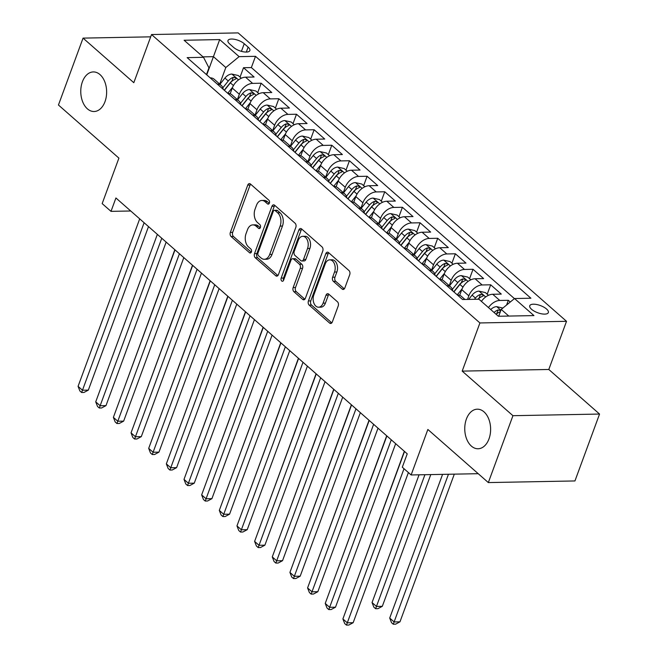 <?xml version="1.0" encoding="UTF-8"?>
<svg xmlns="http://www.w3.org/2000/svg" width="658" height="658" viewBox="0 0 658 658"><rect width="100%" height="100%" fill="white"/><g stroke="black" fill="none" stroke-linecap="round" stroke-linejoin="round"><path stroke-width="0.99" d="M269.385 203.092A2.122 1.39 -91.1 0 0 268.851 200.188L250.443 184.01A3.035 1.982 -91.1 0 0 249.415 183.607A3.035 1.982 -91.1 0 0 247.737 185.12L230.349 232.389A3.035 1.982 -91.1 0 0 231.114 236.543L249.522 252.713A2.122 1.39 -91.1 0 0 250.246 253.001A2.122 1.39 -91.1 0 0 251.414 251.94A2.122 1.39 -91.1 0 0 250.879 249.037L248.494 246.939A9.714 6.35 -91.1 0 1 246.043 233.664L247.49 229.724A9.714 6.35 -91.1 0 1 252.853 224.888A9.714 6.35 -91.1 0 1 256.126 226.196L258.512 228.285A2.122 1.39 -91.1 0 0 259.227 228.573A2.122 1.39 -91.1 0 0 260.404 227.512A2.122 1.39 -91.1 0 0 259.861 224.608L257.484 222.519A9.714 6.35 -91.1 0 1 255.033 209.244L256.48 205.304A9.714 6.35 -91.1 0 1 261.843 200.46A9.714 6.35 -91.1 0 1 265.116 201.767L267.502 203.865A2.122 1.39 -91.1 0 0 268.217 204.144A2.122 1.39 -91.1 0 0 269.385 203.092M466.39 419.056A19.798 12.938 -91.1 0 0 466.629 438.968A19.798 12.938 -91.1 0 0 478.062 448.764A19.798 12.938 -91.1 0 0 488.984 438.902A19.798 12.938 -91.1 0 0 488.746 418.99A19.798 12.938 -91.1 0 0 477.313 409.186A19.798 12.938 -91.1 0 0 466.39 419.056M82.398 81.798A19.798 12.938 -91.1 0 0 82.645 101.71A19.798 12.938 -91.1 0 0 94.078 111.515A19.798 12.938 -91.1 0 0 105 101.645A19.798 12.938 -91.1 0 0 104.762 81.732A19.798 12.938 -91.1 0 0 93.329 71.928A19.798 12.938 -91.1 0 0 82.398 81.798M546.543 309.013A9.895 3.833 20.2 0 0 536.714 304.522A9.895 3.833 20.2 0 0 529.764 305.74A9.895 3.833 20.2 0 0 531.565 309.301A9.895 3.833 20.2 0 0 541.394 313.792A9.895 3.833 20.2 0 0 548.344 312.575A9.895 3.833 20.2 0 0 546.543 309.013M342.144 289.051A3.035 1.982 -91.1 0 0 343.163 289.462A3.035 1.982 -91.1 0 0 344.841 287.949L349.719 274.69A3.035 1.982 -91.1 0 0 348.954 270.537L328.506 252.582A3.035 1.982 -91.1 0 0 327.487 252.17A3.035 1.982 -91.1 0 0 325.809 253.684L308.413 300.961A3.035 1.982 -91.1 0 0 309.178 305.106L329.633 323.07A3.035 1.982 -91.1 0 0 330.653 323.473A3.035 1.982 -91.1 0 0 332.331 321.959L338.22 305.945A3.035 1.982 -91.1 0 0 337.455 301.792L328.704 294.11A3.035 1.982 -91.1 0 0 327.684 293.698A3.035 1.982 -91.1 0 0 326.006 295.212L323.086 303.157A8.118 5.305 -91.1 0 1 318.604 307.204A8.118 5.305 -91.1 0 1 313.907 303.182A8.118 5.305 -91.1 0 1 313.808 295.014L325.266 263.891A8.118 5.305 -91.1 0 1 329.748 259.844A8.118 5.305 -91.1 0 1 334.437 263.866A8.118 5.305 -91.1 0 1 334.535 272.034L332.627 277.224A3.035 1.982 -91.1 0 0 333.392 281.369L342.144 289.051L344.175 289.018M150.682 36.84L83.056 38.115L58.447 105.009L118.909 158.117L102.171 203.602L111.005 211.358L115.923 197.976L407.228 453.831L402.301 467.205L411.135 474.961L478.218 473.694M512.944 415.691L599.553 414.055L548.797 369.475L462.187 371.112L512.944 415.691L488.335 482.577L427.865 429.468L411.135 474.961M462.187 371.112L479.912 322.946L151.529 34.537L238.147 32.9L566.522 321.31L479.912 322.946M83.056 38.115L133.813 82.694L151.529 34.537M295.829 227.355A3.035 1.982 -91.1 0 0 295.064 223.202L274.616 205.247A3.035 1.982 -91.1 0 0 273.588 204.835A3.035 1.982 -91.1 0 0 271.91 206.349L254.523 253.626A3.035 1.982 -91.1 0 0 255.288 257.772L275.735 275.735A3.035 1.982 -91.1 0 0 276.763 276.138A3.035 1.982 -91.1 0 0 278.433 274.625L295.829 227.355M301.561 228.91L322.009 246.873A3.035 1.982 -91.1 0 1 322.774 251.019L305.386 298.296A3.035 1.982 -91.1 0 1 303.708 299.809A3.035 1.982 -91.1 0 1 302.68 299.398L293.929 291.716A3.035 1.982 -91.1 0 1 293.164 287.562L300.221 268.39A3.035 1.982 -91.1 0 0 299.456 264.245L293.649 259.145A3.035 1.982 -91.1 0 0 292.621 258.734A3.035 1.982 -91.1 0 0 290.951 260.247L283.606 280.209A2.122 1.39 -91.1 0 1 282.43 281.27A2.122 1.39 -91.1 0 1 281.205 280.218A2.122 1.39 -91.1 0 1 281.18 278.079L298.864 230.02A3.035 1.982 -91.1 0 1 300.533 228.507A3.035 1.982 -91.1 0 1 301.561 228.91M599.553 414.055L574.944 480.949L488.335 482.577M510.279 302.006L508.338 300.311L506.611 305.008M488.475 307.574A12.37 8.044 -48.7 0 1 499.792 300.467L492.735 294.266L501.281 294.101L490.687 284.799L487.224 294.2M467.525 299.423L468.841 295.845A12.37 8.044 -48.7 0 1 482.141 284.963L475.076 278.762L483.622 278.597L473.028 269.295L469.573 278.696M449.225 285.671L451.182 280.333A12.37 8.044 -48.7 0 1 464.482 269.459L457.425 263.258L465.971 263.093L455.377 253.791L451.914 263.192M431.566 270.167L433.532 264.829A12.37 8.044 -48.7 0 1 446.831 253.947L439.766 247.745L448.312 247.589L437.718 238.286L434.264 247.679M413.915 254.654L415.872 249.324A12.37 8.044 -48.7 0 1 429.18 238.443L422.115 232.241L430.661 232.085L420.067 222.774L416.604 232.175M396.256 239.15L398.222 233.82A12.37 8.044 -48.7 0 1 411.521 222.939L404.456 216.737L413.002 216.572L402.408 207.27L398.954 216.671M378.605 223.646L380.563 218.308A12.37 8.044 -48.7 0 1 393.871 207.434L386.805 201.233L395.351 201.068L384.757 191.766L381.295 201.167M360.946 208.142L362.912 202.804A12.37 8.044 -48.7 0 1 376.212 191.93L369.154 185.721L377.692 185.564L367.098 176.262L363.644 185.655M343.295 192.629L345.253 187.3A12.37 8.044 -48.7 0 1 358.561 176.418L351.495 170.216L360.041 170.06L349.447 160.749L345.993 170.151M325.636 177.125L327.602 171.796A12.37 8.044 -48.7 0 1 340.902 160.914L333.845 154.712L342.382 154.548L331.788 145.245L328.334 154.646M307.985 161.621L309.951 156.291A12.37 8.044 -48.7 0 1 323.251 145.41L316.185 139.208L324.731 139.044L314.137 129.741L310.683 139.142M290.334 146.117L292.292 140.779A12.37 8.044 -48.7 0 1 305.592 129.906L298.535 123.704L307.072 123.539L296.487 114.237L293.024 123.63M272.675 130.605L274.641 125.275A12.37 8.044 -48.7 0 1 287.941 114.393L280.876 108.192L289.421 108.035L278.827 98.733L275.373 108.126M255.024 115.101L256.982 109.771A12.37 8.044 -48.7 0 1 270.282 98.889L263.225 92.688L271.77 92.523L261.177 83.221L252.631 83.385A12.37 8.044 131.3 0 0 239.331 94.267L237.365 99.597M257.714 92.622L261.177 83.221M475.076 278.762A12.37 8.044 131.3 0 0 461.776 289.643L459.679 295.343M457.425 263.258A12.37 8.044 131.3 0 0 444.125 274.131L442.028 279.831M439.766 247.745A12.37 8.044 131.3 0 0 426.466 258.627L424.369 264.327M422.115 232.241A12.37 8.044 131.3 0 0 408.815 243.123L406.718 248.823M404.456 216.737A12.37 8.044 131.3 0 0 391.156 227.619L389.059 233.319M386.805 201.233A12.37 8.044 131.3 0 0 373.505 212.106L371.408 217.806M369.154 185.721A12.37 8.044 131.3 0 0 355.846 196.602L353.749 202.302M351.495 170.216A12.37 8.044 131.3 0 0 338.196 181.098L336.098 186.798M333.845 154.712A12.37 8.044 131.3 0 0 320.536 165.594L318.439 171.294M316.185 139.208A12.37 8.044 131.3 0 0 302.886 150.082L300.788 155.79M298.535 123.704A12.37 8.044 131.3 0 0 285.227 134.577L283.137 140.277M280.876 108.192A12.37 8.044 131.3 0 0 267.576 119.073L265.478 124.773M263.225 92.688A12.37 8.044 131.3 0 0 249.925 103.569L247.827 109.269M229.724 43.987L233.606 47.401A9.59 3.718 20.2 0 0 243.131 51.752A9.59 3.718 20.2 0 0 249.867 50.576A9.59 3.718 20.2 0 0 248.124 47.129L244.241 43.716A9.59 3.718 20.2 0 0 234.717 39.357A9.59 3.718 20.2 0 0 227.981 40.541A9.59 3.718 20.2 0 0 229.724 43.987M508.799 316.062L501.223 309.416L514.523 298.535L530.907 298.222L255.493 56.333L239.109 56.637L225.809 67.519L219.714 84.092M514.523 298.535L533.942 315.593L498.361 316.259L478.942 299.209L462.558 299.513L187.143 57.624L203.528 57.312L184.108 40.253L219.69 39.587L239.109 56.637M514.424 298.617L251.364 67.568L243.518 67.716L254.111 77.019L245.566 77.183A12.37 8.044 131.3 0 0 232.266 88.065L230.168 93.765M223.194 89.282A12.37 8.044 131.3 0 0 221.277 85.466A12.37 8.044 131.3 0 0 217.239 84.051M221.277 85.466L214.212 79.264A12.37 8.044 131.3 0 0 210.173 77.85M270.282 98.889L278.827 98.733M287.941 114.393L296.487 114.237M305.592 129.906L314.137 129.741M323.251 145.41L331.788 145.245M340.902 160.914L349.447 160.749M358.561 176.418L367.098 176.262M376.212 191.93L384.757 191.766M393.871 207.434L402.408 207.27M411.521 222.939L420.067 222.774M429.18 238.443L437.718 238.286M446.831 253.947L455.377 253.791M464.482 269.459L473.028 269.295M482.141 284.963L490.687 284.799M499.792 300.467L508.338 300.311M501.223 309.416L498.706 316.259M225.809 67.519L213.447 56.662L203.018 56.859M206.76 74.847L219.69 39.587M206.472 74.593L208.956 67.84L203.528 57.312M548.797 369.475L566.522 321.31M111.005 211.358L130.736 210.988M240.063 77.118L243.518 67.716M251.364 67.568L255.493 56.333M234.898 99.564A12.37 8.044 -48.7 0 1 238.928 100.97L231.871 94.768A12.37 8.044 131.3 0 0 227.833 93.362M252.549 115.068A12.37 8.044 -48.7 0 1 256.587 116.474L249.522 110.273A12.37 8.044 131.3 0 0 245.483 108.866M238.928 100.97A12.37 8.044 -48.7 0 1 240.844 104.787M270.199 130.572A12.37 8.044 -48.7 0 1 274.238 131.978L267.181 125.777A12.37 8.044 131.3 0 0 263.142 124.37M256.587 116.474A12.37 8.044 -48.7 0 1 258.504 120.299M287.859 146.076A12.37 8.044 -48.7 0 1 291.897 147.491L284.832 141.289A12.37 8.044 131.3 0 0 280.793 139.874M274.238 131.978A12.37 8.044 -48.7 0 1 276.154 135.803M305.509 161.588A12.37 8.044 -48.7 0 1 309.548 162.995L302.483 156.793A12.37 8.044 131.3 0 0 298.452 155.387M291.897 147.491A12.37 8.044 -48.7 0 1 293.813 151.307M323.168 177.092A12.37 8.044 -48.7 0 1 327.207 178.499L320.142 172.297A12.37 8.044 131.3 0 0 316.103 170.891M309.548 162.995A12.37 8.044 -48.7 0 1 311.464 166.811M340.819 192.597A12.37 8.044 -48.7 0 1 344.858 194.003L337.793 187.801A12.37 8.044 131.3 0 0 333.762 186.395M327.207 178.499A12.37 8.044 -48.7 0 1 329.123 182.324M358.478 208.101A12.37 8.044 -48.7 0 1 362.509 209.515L355.452 203.306A12.37 8.044 131.3 0 0 351.413 201.899M344.858 194.003A12.37 8.044 -48.7 0 1 346.774 197.828M376.129 223.613A12.37 8.044 -48.7 0 1 380.168 225.02L373.102 218.818A12.37 8.044 131.3 0 0 369.072 217.403M362.509 209.515A12.37 8.044 -48.7 0 1 364.433 213.332M393.788 239.117A12.37 8.044 -48.7 0 1 397.819 240.524L390.762 234.322A12.37 8.044 131.3 0 0 386.723 232.916M380.168 225.02A12.37 8.044 -48.7 0 1 382.084 228.836M411.439 254.621A12.37 8.044 -48.7 0 1 415.478 256.028L408.412 249.826A12.37 8.044 131.3 0 0 404.382 248.42M397.819 240.524A12.37 8.044 -48.7 0 1 399.743 244.348M429.098 270.125A12.37 8.044 -48.7 0 1 433.129 271.532L426.071 265.33A12.37 8.044 131.3 0 0 422.033 263.924M415.478 256.028A12.37 8.044 -48.7 0 1 417.394 259.852M446.749 285.63A12.37 8.044 -48.7 0 1 450.788 287.044L443.722 280.843A12.37 8.044 131.3 0 0 439.692 279.428M433.129 271.532A12.37 8.044 -48.7 0 1 435.053 275.357M464.935 299.472L461.381 296.347A12.37 8.044 131.3 0 0 457.343 294.94M450.788 287.044A12.37 8.044 -48.7 0 1 452.704 290.861M492.735 294.266A12.37 8.044 131.3 0 0 481.409 301.372M269.286 203.33L267.461 201.726A9.714 6.35 -91.1 0 0 264.179 200.419L261.843 200.46M252.853 224.888L255.197 224.839A9.714 6.35 -91.1 0 1 258.471 226.146L260.297 227.758M250.608 184.158A3.035 1.982 -91.1 0 0 250.081 185.071L232.685 232.348A3.035 1.982 -91.1 0 0 233.45 236.493L251.315 252.179M274.781 205.386A3.035 1.982 -91.1 0 0 274.254 206.308L256.859 253.577A3.035 1.982 -91.1 0 0 257.632 257.73L277.915 275.546M275.167 210.593A2.122 1.39 -91.1 0 0 274.452 210.313A2.122 1.39 -91.1 0 0 273.276 211.366L258.01 252.869A2.122 1.39 -91.1 0 0 258.545 255.773L261.061 257.977A9.714 6.35 -91.1 0 0 264.335 259.285A9.714 6.35 -91.1 0 0 269.698 254.44L280.135 226.081A9.714 6.35 -91.1 0 0 277.676 212.805L275.167 210.593L277.512 210.552A2.122 1.39 -91.1 0 0 276.788 210.264L274.452 210.313M264.335 259.285L266.679 259.244A9.714 6.35 -91.1 0 0 272.034 254.399L269.698 254.44M277.512 210.552L280.02 212.756A9.714 6.35 -91.1 0 1 282.471 226.031L272.034 254.399M304.86 299.209L296.273 291.667L293.929 291.716M292.621 258.734L294.965 258.693A3.035 1.982 -91.1 0 1 295.985 259.104L301.792 264.203A3.035 1.982 -91.1 0 1 302.557 268.349L295.508 287.521A3.035 1.982 -91.1 0 0 296.273 291.667M301.726 229.058A3.035 1.982 -91.1 0 0 301.2 229.971L283.516 278.038A2.122 1.39 -91.1 0 0 283.582 280.267M307.541 248.494A8.118 5.305 -91.1 0 0 307.442 240.326A8.118 5.305 -91.1 0 0 302.746 236.304A8.118 5.305 -91.1 0 0 298.271 240.351L294.233 251.323A3.035 1.982 -91.1 0 0 294.998 255.469L300.805 260.568A3.035 1.982 -91.1 0 0 301.825 260.979A3.035 1.982 -91.1 0 0 303.502 259.466L307.541 248.494L309.877 248.453A8.118 5.305 -91.1 0 0 309.778 240.285A8.118 5.305 -91.1 0 0 305.09 236.263L302.746 236.304M301.825 260.979L304.169 260.93A3.035 1.982 -91.1 0 0 305.847 259.416L303.502 259.466M309.877 248.453L305.847 259.416M329.748 259.844L332.084 259.795A8.118 5.305 -91.1 0 1 336.773 263.817A8.118 5.305 -91.1 0 1 336.871 271.993L334.963 277.174A3.035 1.982 -91.1 0 0 335.736 281.328L344.315 288.862M318.604 307.204L320.94 307.163A8.118 5.305 -91.1 0 0 325.422 303.108L323.086 303.157M328.868 294.249A3.035 1.982 -91.1 0 0 328.35 295.171L325.422 303.108M328.671 252.721A3.035 1.982 -91.1 0 0 328.153 253.643L310.757 300.912A3.035 1.982 -91.1 0 0 311.522 305.065L331.805 322.881M241.321 78.22L238.229 75.505L231.781 74.05A8.192 5.33 131.3 0 0 224.921 78.055L219.928 84.282M232.595 87.243L227.75 93.288M224.394 90.343L230.39 82.859A8.192 5.33 -48.7 0 1 235.375 79.215L236.156 78.664L235.72 77.85L233.261 77.356A8.192 5.33 131.3 0 0 228.277 81L222.832 87.794M224.246 90.212L230.415 82.513A4.178 2.714 -48.7 0 1 231.846 81.205L233.261 77.356M174.831 249.719L125.061 385.621M144.11 222.733L82.48 390.227L78.072 386.353L139.693 218.859M148.502 226.591L88.337 390.12L82.48 390.227L81.633 392.513L79.873 390.959L78.072 386.353M88.337 390.12L83.977 392.464L81.633 392.513M258.972 93.732L255.88 91.01L249.44 89.554A8.192 5.33 131.3 0 0 242.572 93.559L237.587 99.786M250.246 102.755L245.409 108.792M242.054 105.848L248.05 98.363A8.192 5.33 -48.7 0 1 253.034 94.719L253.807 94.176L253.371 93.354L250.912 92.86A8.192 5.33 131.3 0 0 245.928 96.504L240.491 103.298M241.905 105.716L248.074 98.017A4.178 2.714 -48.7 0 1 249.497 96.71L250.912 92.86M192.49 265.223L142.712 401.125M276.631 109.236L273.539 106.522L267.09 105.058A8.192 5.33 131.3 0 0 260.231 109.063L255.238 115.298M267.905 118.259L263.06 124.304M259.704 121.352L265.7 113.875A8.192 5.33 -48.7 0 1 270.685 110.231L271.466 109.68L271.03 108.866L268.571 108.364A8.192 5.33 131.3 0 0 263.587 112.008L258.142 118.802M259.556 121.22L265.725 113.521A4.178 2.714 -48.7 0 1 267.148 112.214L268.571 108.364M210.141 280.727L160.371 416.629M294.282 124.74L291.19 122.026L284.75 120.562A8.192 5.33 131.3 0 0 277.882 124.568L272.897 130.802M285.556 133.763L280.719 139.809M277.363 136.864L283.359 129.379A8.192 5.33 -48.7 0 1 288.344 125.736L289.117 125.184L288.681 124.37L286.222 123.877A8.192 5.33 131.3 0 0 281.237 127.52L275.801 134.314M277.215 136.732L283.384 129.026A4.178 2.714 -48.7 0 1 284.807 127.726L286.222 123.877M227.8 296.232L178.022 432.133M311.941 140.244L308.849 137.53L302.4 136.066A8.192 5.33 131.3 0 0 295.541 140.08L290.548 146.306M303.215 149.267L298.37 155.313M295.014 152.368L301.01 144.883A8.192 5.33 -48.7 0 1 305.995 141.24L306.776 140.689L306.34 139.874L303.881 139.381A8.192 5.33 131.3 0 0 298.897 143.025L293.452 149.818M294.866 152.237L301.035 144.538A4.178 2.714 -48.7 0 1 302.458 143.23L303.881 139.381M245.45 311.744L195.681 447.646M161.761 238.237L100.139 405.731L95.723 401.857L157.352 234.363M166.153 242.095L105.987 405.624L100.139 405.731L99.292 408.018L97.524 406.463L95.723 401.857M105.987 405.624L101.628 407.968L99.292 408.018M179.42 253.741L117.79 421.243L113.382 417.361L175.003 249.867M183.812 257.599L123.646 421.128L117.79 421.243L116.943 423.522L115.183 421.975L113.382 417.361M123.646 421.128L119.287 423.481L116.943 423.522M197.071 269.254L135.449 436.748L131.032 432.865L192.662 265.371M201.463 273.111L141.297 436.632L135.449 436.748L134.602 439.026L132.834 437.48L131.032 432.865M141.297 436.632L136.938 438.985L134.602 439.026M214.73 284.758L153.1 452.252L148.692 448.378L210.313 280.884M219.122 288.615L158.956 452.145L153.1 452.252L152.253 454.53L150.485 452.984L148.692 448.378M158.956 452.145L154.597 454.489L152.253 454.53M329.592 155.757L326.5 153.034L320.051 151.579A8.192 5.33 131.3 0 0 313.192 155.584L308.207 161.81M320.865 164.78L316.029 170.817M312.673 167.872L318.669 160.387A8.192 5.33 -48.7 0 1 323.654 156.744L324.427 156.201L323.991 155.378L321.532 154.885A8.192 5.33 131.3 0 0 316.547 158.529L311.102 165.322M312.525 167.741L318.694 160.042A4.178 2.714 -48.7 0 1 320.117 158.734L321.532 154.885M263.11 327.248L213.332 463.15M232.381 300.262L170.759 467.756L166.342 463.882L227.972 296.388M236.773 304.119L176.607 467.649L170.759 467.756L169.912 470.042L168.144 468.488L166.342 463.882M176.607 467.649L172.248 469.993L169.912 470.042M347.251 171.261L344.159 168.547L337.71 167.083A8.192 5.33 131.3 0 0 330.851 171.088L325.858 177.315M338.525 180.284L333.68 186.329M330.324 183.376L336.32 175.9A8.192 5.33 -48.7 0 1 341.305 172.248L342.086 171.705L341.642 170.891L339.191 170.389A8.192 5.33 131.3 0 0 334.198 174.033L328.761 180.827M330.176 183.245L336.345 175.546A4.178 2.714 -48.7 0 1 337.768 174.238L339.191 170.389M280.76 342.752L230.991 478.654M250.04 315.766L188.41 483.26L184.001 479.386L245.623 311.892M254.432 319.624L194.266 483.153L188.41 483.26L187.563 485.546L185.795 483.992L184.001 479.386M194.266 483.153L189.907 485.505L187.563 485.546M364.902 186.765L361.81 184.051L355.361 182.587A8.192 5.33 131.3 0 0 348.501 186.592L343.509 192.827M356.175 195.788L351.339 201.833M347.983 198.889L353.979 191.404A8.192 5.33 -48.7 0 1 358.964 187.76L359.737 187.209L359.301 186.395L356.842 185.893A8.192 5.33 131.3 0 0 351.857 189.545L346.412 196.331M347.835 198.757L354.004 191.05A4.178 2.714 -48.7 0 1 355.427 189.751L356.842 185.893M298.419 358.256L248.642 494.158M267.691 331.278L206.069 498.772L201.652 494.89L263.282 327.396M272.083 335.136L211.917 498.657L206.069 498.772L205.214 501.051L203.454 499.504L201.652 494.89M211.917 498.657L207.558 501.009L205.214 501.051M382.561 202.269L379.469 199.555L373.02 198.091A8.192 5.33 131.3 0 0 366.161 202.105L361.168 208.331M373.834 211.292L368.99 217.337M365.634 214.393L371.63 206.908A8.192 5.33 -48.7 0 1 376.615 203.264L377.396 202.713L376.952 201.899L374.492 201.406A8.192 5.33 131.3 0 0 369.508 205.049L364.071 211.843M365.486 214.261L371.655 206.554A4.178 2.714 -48.7 0 1 373.078 205.255L374.492 201.406M316.07 373.769L266.293 509.67M285.35 346.782L223.72 514.276L219.303 510.402L280.933 342.908M289.742 350.64L229.576 514.161L223.72 514.276L222.873 516.555L221.104 515.008L219.303 510.402M229.576 514.161L225.217 516.514L222.873 516.555M400.212 217.773L397.119 215.059L390.671 213.603A8.192 5.33 131.3 0 0 383.811 217.609L378.819 223.835M391.485 226.796L386.649 232.842M383.293 229.897L389.281 222.412A8.192 5.33 -48.7 0 1 394.274 218.769L395.047 218.217L394.611 217.403L392.152 216.91A8.192 5.33 131.3 0 0 387.167 220.553L381.722 227.347M383.137 229.765L389.314 222.067A4.178 2.714 -48.7 0 1 390.737 220.759L392.152 216.91M333.721 389.273L283.952 525.174M303.001 362.287L241.379 529.78L236.962 525.906L298.584 358.413M307.393 366.144L247.227 529.674L241.379 529.78L240.524 532.067L238.764 530.513L236.962 525.906M247.227 529.674L242.868 532.018L240.524 532.067M417.871 233.286L414.779 230.563L408.33 229.107A8.192 5.33 131.3 0 0 401.47 233.113L396.478 239.339M409.144 242.309L404.3 248.346M400.944 245.401L406.94 237.916A8.192 5.33 -48.7 0 1 411.924 234.273L412.706 233.73L412.262 232.907L409.802 232.414A8.192 5.33 131.3 0 0 404.818 236.058L399.381 242.851M400.796 245.269L406.965 237.571A4.178 2.714 -48.7 0 1 408.388 236.263L409.802 232.414M351.38 404.777L301.603 540.679M320.66 377.791L259.03 545.285L254.613 541.411L316.243 373.917M325.052 381.648L264.886 545.178L259.03 545.285L258.183 547.571L256.414 546.017L254.613 541.411M264.886 545.178L260.519 547.522L258.183 547.571M435.522 248.79L432.429 246.076L425.981 244.611A8.192 5.33 131.3 0 0 419.121 248.617L414.129 254.852M426.795 257.813L421.951 263.858M418.603 260.905L424.591 253.429A8.192 5.33 -48.7 0 1 429.575 249.785L430.357 249.234L429.921 248.42L427.461 247.918A8.192 5.33 131.3 0 0 422.477 251.562L417.032 258.355M418.447 260.774L424.616 253.075A4.178 2.714 -48.7 0 1 426.047 251.767L427.461 247.918M369.031 420.281L319.262 556.183M338.311 393.303L276.681 560.797L272.272 556.915L333.894 389.421M342.703 397.161L282.537 560.682L276.681 560.797L275.834 563.075L274.073 561.529L272.272 556.915M282.537 560.682L278.178 563.034L275.834 563.075M453.181 264.294L450.088 261.58L443.64 260.116A8.192 5.33 131.3 0 0 436.772 264.129L431.788 270.356M444.446 273.317L439.61 279.362M436.254 276.418L442.25 268.933A8.192 5.33 -48.7 0 1 447.234 265.289L448.008 264.738L447.572 263.924L445.112 263.43A8.192 5.33 131.3 0 0 440.128 267.074L434.691 273.868M436.106 276.286L442.275 268.579A4.178 2.714 -48.7 0 1 443.698 267.28L445.112 263.43M386.69 435.785L336.912 571.687M355.962 408.807L294.34 576.301L289.923 572.427L351.553 404.925M360.354 412.665L300.188 576.186L294.34 576.301L293.493 578.579L291.724 577.033L289.923 572.427M300.188 576.186L295.829 578.538L293.493 578.579M470.832 279.798L467.739 277.084L461.291 275.628A8.192 5.33 131.3 0 0 454.431 279.634L449.439 285.86M462.105 288.821L457.261 294.866M453.913 291.922L459.901 284.437A8.192 5.33 -48.7 0 1 464.885 280.793L465.667 280.242L465.231 279.428L462.771 278.934A8.192 5.33 131.3 0 0 457.787 282.578L452.342 289.372M453.757 291.79L459.926 284.091A4.178 2.714 -48.7 0 1 461.357 282.784L462.771 278.934M404.341 451.298L354.572 587.199M373.621 424.311L311.991 591.805L307.582 587.931L369.204 420.437M378.013 428.169L317.847 591.698L311.991 591.805L311.144 594.092L309.383 592.537L307.582 587.931M317.847 591.698L313.488 594.042L311.144 594.092M488.491 295.31L485.398 292.588L478.95 291.132A8.192 5.33 131.3 0 0 472.082 295.138L468.669 299.398M419.056 474.813L372.05 602.555L376.466 606.429L382.314 606.314L430.784 474.591M478.185 299.217A8.192 5.33 -48.7 0 1 482.544 296.297L483.317 295.755L482.882 294.932L480.422 294.439A8.192 5.33 131.3 0 0 475.438 298.082L474.476 299.291M477.905 299.226A4.178 2.714 -48.7 0 1 479.008 298.288L480.422 294.439M382.314 606.314L377.955 608.666L375.619 608.708L424.936 474.698M375.619 608.708L373.851 607.161L372.05 602.555M391.271 439.815L329.65 607.309L325.233 603.435L386.863 435.941M395.664 443.673L335.498 607.202L329.65 607.309L328.803 609.596L327.034 608.041L325.233 603.435M335.498 607.202L331.139 609.547L328.803 609.596M502.876 308.059L496.601 306.636A8.192 5.33 131.3 0 0 490.72 309.556M442.579 474.369L389.709 618.059L394.117 621.933L399.974 621.826L454.308 474.147M500.771 310.642L498.081 309.943A8.192 5.33 131.3 0 0 494.076 312.501M496.198 314.359A8.192 5.33 -48.7 0 1 500.195 311.81L500.368 311.744M496.066 314.244A4.178 2.714 -48.7 0 1 496.667 313.792L498.081 309.943M399.974 621.826L395.614 624.171L393.27 624.22L448.452 474.254M393.27 624.22L391.51 622.665L389.709 618.059M404.004 468.702L347.301 622.822L342.892 618.939L404.514 451.446M408.396 472.559L353.157 622.707L347.301 622.822L346.453 625.1L344.693 623.545L342.892 618.939M353.157 622.707L348.798 625.059L346.453 625.1M468.841 295.845L461.776 289.643M451.182 280.333L444.125 274.131M433.532 264.829L426.466 258.627M415.872 249.324L408.815 243.123M398.222 233.82L391.156 227.619M380.563 218.308L373.505 212.106M362.912 202.804L355.846 196.602M345.253 187.3L338.196 181.098M327.602 171.796L320.536 165.594M309.951 156.291L302.886 150.082M292.292 140.779L285.227 134.577M274.641 125.275L267.576 119.073M256.982 109.771L249.925 103.569M239.331 94.267L232.266 88.065M252.631 83.385L245.566 77.183M241.428 51.349L244.241 43.716M246.306 52.072L248.124 47.129M267.461 201.726L265.116 201.767M259.935 228.26L258.512 228.285M258.471 226.146L256.126 226.196M250.945 252.688L249.522 252.713M233.45 236.493L231.114 236.543M232.685 232.348L230.349 232.389M250.081 185.071L247.737 185.12M268.916 203.832L267.502 203.865M277.766 275.694L275.735 275.735M257.632 257.73L255.288 257.772M256.859 253.577L254.523 253.626M274.254 206.308L271.91 206.349M282.471 226.031L280.135 226.081M280.02 212.756L277.676 212.805M304.712 299.357L302.68 299.398M295.508 287.521L293.164 287.562M302.557 268.349L300.221 268.39M301.792 264.203L299.456 264.245M295.985 259.104L293.649 259.145M283.516 278.038L281.18 278.079M301.2 229.971L298.864 230.02M335.736 281.328L333.392 281.369M334.963 277.174L332.627 277.224M336.871 271.993L334.535 272.034M328.35 295.171L326.006 295.212M331.657 323.029L329.633 323.07M311.522 305.065L309.178 305.106M310.757 300.912L308.413 300.961M328.153 253.643L325.809 253.684M238.533 79.873L231.945 74.083M228.277 81L224.921 78.055M233.45 85.548L230.39 82.859M256.184 95.377L249.596 89.587M245.928 96.504L242.572 93.559M251.109 101.052L248.05 98.363M273.843 110.881L267.255 105.091M263.587 112.008L260.231 109.063M268.76 116.556L265.7 113.875M291.494 126.385L284.906 120.603M281.237 127.52L277.882 124.568M286.419 132.061L283.359 129.379M309.153 141.889L302.565 136.107M298.897 143.025L295.541 140.08M304.07 147.573L301.01 144.883M326.804 157.402L320.216 151.611M316.547 158.529L313.192 155.584M321.721 163.077L318.669 160.387M344.463 172.906L337.875 167.116M334.198 174.033L330.851 171.088M339.38 178.581L336.32 175.9M362.114 188.41L355.526 182.62M351.857 189.545L348.501 186.592M357.031 194.085L353.979 191.404M379.773 203.914L373.185 198.132M369.508 205.049L366.161 202.105M374.69 209.598L371.63 206.908M397.424 219.427L390.836 213.636M387.167 220.553L383.811 217.609M392.341 225.102L389.281 222.412M415.083 234.931L408.486 229.14M404.818 236.058L401.47 233.113M410 240.606L406.94 237.916M432.734 250.435L426.145 244.644M422.477 251.562L419.121 248.617M427.651 256.11L424.591 253.429M450.393 265.939L443.796 260.157M440.128 267.074L436.772 264.129M445.31 271.622L442.25 268.933M468.044 281.443L461.455 275.661M457.787 282.578L454.431 279.634M462.961 287.127L459.901 284.437M485.694 296.955L479.106 291.165M475.438 298.082L472.082 295.138M500.894 310.305L496.765 306.669"/></g></svg>
